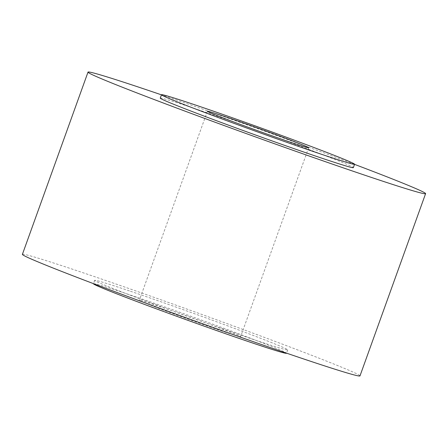 <?xml version="1.0" encoding="UTF-8"?>
<svg xmlns="http://www.w3.org/2000/svg" width="448" height="448" viewBox="0 0 448 448"><rect width="100%" height="100%" fill="white"/><g stroke="black" fill="none" stroke-linecap="round" stroke-linejoin="round"><path stroke-width="0.34" stroke-dasharray="2.24 1.68" d="M22.4 254.352A179.402 4.25 -160.2 0 1 83.16 272.782A179.402 4.25 -160.2 0 1 263.463 337.042A179.402 4.25 -160.2 0 1 359.985 375.894M129.399 290.903A102.614 2.43 19.8 0 0 94.646 280.364A102.614 2.43 19.8 0 0 149.856 302.585A102.614 2.43 19.8 0 0 252.986 339.343A102.614 2.43 19.8 0 0 287.745 349.882A102.614 2.43 19.8 0 0 232.529 327.662A102.614 2.43 19.8 0 0 129.399 290.903M93.43 283.735A102.614 2.43 -160.2 0 1 128.184 294.28A102.614 2.43 -160.2 0 1 231.314 331.033A102.614 2.43 -160.2 0 1 286.53 353.259M160.255 98.118A102.614 2.43 -160.2 0 1 195.014 108.657A102.614 2.43 -160.2 0 1 298.144 145.415A102.614 2.43 -160.2 0 1 353.354 167.636M157.567 305.794A53.822 1.277 19.8 0 0 139.339 300.266A53.822 1.277 19.8 0 0 168.297 311.92A53.822 1.277 19.8 0 0 222.387 331.201A53.822 1.277 19.8 0 0 240.615 336.728A53.822 1.277 19.8 0 0 211.658 325.074A53.822 1.277 19.8 0 0 157.567 305.794M354.536 164.354A179.402 4.25 19.8 0 0 161.437 94.836M94.646 280.364L93.464 283.646M207.385 111.272L139.339 300.266M308.661 147.734L240.615 336.728M287.745 349.882L286.563 353.164"/><path stroke-width="0.67" d="M161.437 94.836A179.402 4.25 19.8 0 0 148.775 90.535A179.402 4.25 19.8 0 0 88.015 72.106A179.402 4.25 19.8 0 0 184.537 110.958A179.402 4.25 19.8 0 0 364.84 175.218A179.402 4.25 19.8 0 0 425.6 193.648A179.402 4.25 19.8 0 0 354.536 164.354M425.6 193.648L359.985 375.894A179.402 4.25 -160.2 0 1 299.225 357.465A179.402 4.25 -160.2 0 1 118.927 293.205A179.402 4.25 -160.2 0 1 22.4 254.352L88.015 72.106M286.563 353.164L286.53 353.259A102.614 2.43 -160.2 0 1 251.776 342.72A102.614 2.43 -160.2 0 1 148.641 305.962A102.614 2.43 -160.2 0 1 93.43 283.735L93.464 283.646M196.224 105.28A102.614 2.43 19.8 0 0 161.47 94.741A102.614 2.43 19.8 0 0 216.686 116.967A102.614 2.43 19.8 0 0 319.816 153.72A102.614 2.43 19.8 0 0 354.57 164.265A102.614 2.43 19.8 0 0 299.359 142.038A102.614 2.43 19.8 0 0 196.224 105.28M354.57 164.265L353.354 167.636A102.614 2.43 -160.2 0 1 318.601 157.097A102.614 2.43 -160.2 0 1 215.471 120.338A102.614 2.43 -160.2 0 1 160.255 98.118L161.47 94.741M290.433 142.206A53.822 1.277 -160.2 0 1 236.342 122.926A53.822 1.277 -160.2 0 1 207.385 111.272A53.822 1.277 -160.2 0 1 225.613 116.799A53.822 1.277 -160.2 0 1 279.703 136.08A53.822 1.277 -160.2 0 1 308.661 147.734A53.822 1.277 -160.2 0 1 290.433 142.206"/></g></svg>
